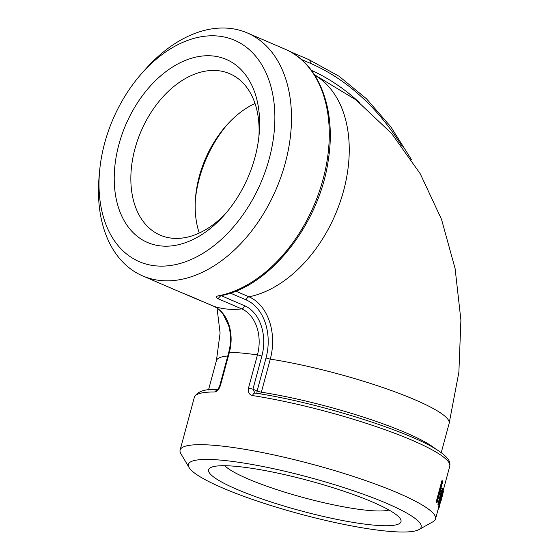 <?xml version="1.0" encoding="UTF-8"?>
<svg xmlns="http://www.w3.org/2000/svg" width="560" height="560" viewBox="0 0 560 560"><rect width="100%" height="100%" fill="white"/><g stroke="black" fill="none" stroke-linecap="round" stroke-linejoin="round"><path stroke-width="0.84" d="M214.627 391.979C217.112 391.629 219.065 389.41 220.472 385.322L229.397 352.247A3.528 0.553 15.1 0 0 228.746 352.387L219.821 385.462C218.939 387.835 218.057 389.2 217.196 389.557L217.504 389.515C204.946 388.794 197.225 391.412 194.327 397.362A132.279 20.713 15.1 0 1 214.627 391.979L217.252 389.529M213.423 306.131A3.528 2.352 -66.7 0 0 213.542 306.187A3.528 2.352 -66.7 0 0 213.668 306.236L180.516 292.201A132.279 88.319 113.3 0 1 180.495 292.187L142.702 275.933A132.279 88.319 -66.7 0 0 145.425 277.025A132.279 88.319 -66.7 0 0 276.962 187.299A132.279 88.319 -66.7 0 0 247.24 32.914A132.279 88.319 -66.7 0 0 145.32 69.391L141.687 73.486A120.519 80.472 113.3 0 1 253.953 54.236A120.519 80.472 113.3 0 1 254.023 196.903A120.519 80.472 113.3 0 1 141.792 262.668A120.519 80.472 113.3 0 1 99.575 171.395A120.519 80.472 113.3 0 1 141.687 73.486M99.575 171.395L99.092 176.848A132.279 88.319 -66.7 0 0 142.702 275.933M285.005 49.161A132.279 88.319 113.3 0 1 285.033 49.168A132.279 88.319 113.3 0 1 323.071 179.256A132.279 88.319 113.3 0 1 218.456 295.799C215.523 296.457 215.369 297.423 217.987 298.69L241.71 308.889A3.528 2.352 -66.7 0 0 244.636 305.76L221.053 295.617M257.166 393.4A3.528 2.352 113.3 0 1 257.117 390.999A3.528 0.553 -164.9 0 0 261.359 392.189A3.528 1.995 -81.1 0 1 260.512 393.939M230.349 293.097L246.211 299.922A46.487 33.831 -84.6 0 1 266.042 357.924L257.117 390.999L252.931 389.2L261.856 356.125A3.528 0.553 15.1 0 0 257.439 354.907A132.279 20.713 15.1 0 0 229.397 352.247A36.876 26.838 95.4 0 0 213.668 306.236A132.279 88.319 -66.7 0 0 241.71 308.889A36.876 26.838 -84.6 0 1 257.439 354.907L248.514 387.982L252.931 389.2L254.954 393.057M255.325 393.176C254.149 392.791 253.232 393.589 252.567 395.57A132.279 20.713 15.1 0 1 385.462 429.87A132.279 20.713 15.1 0 1 449.743 466.277L442.988 491.309M248.514 387.982C247.744 392.126 249.095 394.66 252.567 395.57M218.456 295.799L219.093 295.946M418.901 529.613L433.055 521.71A132.279 20.713 -164.9 0 0 435.526 518.973A132.279 20.713 -164.9 0 0 313.215 464.513A132.279 20.713 -164.9 0 0 180.11 450.058A132.279 20.713 -164.9 0 0 180.866 453.663L189.126 467.614A120.519 18.872 15.1 0 1 309.708 477.505A120.519 18.872 15.1 0 1 418.901 529.613A120.519 18.872 15.1 0 1 400.526 532A120.519 18.872 15.1 0 1 276.605 507.269A120.519 18.872 15.1 0 1 189.126 467.614M440.475 500.927L440.951 501.06A132.867 20.804 -164.9 0 0 441.056 500.724A132.867 20.804 -164.9 0 0 441.021 498.757L439.187 507.381L438.592 507.087L439.418 502.159M441.483 494.424L442.834 491.386M438.676 504.889A132.867 20.804 -164.9 0 0 438.487 504.525L441.322 493.892L441.63 490.105C441.189 489.748 440.545 490.721 439.705 493.038L437.073 502.53A132.867 20.804 -164.9 0 0 436.709 502.124L442.456 480.83A132.867 20.804 -164.9 0 1 442.82 481.236L440.391 490.224C441.21 488.544 441.805 487.907 442.183 488.313C442.526 489.804 442.057 492.744 440.769 497.14L438.676 504.889L438.116 504.749A132.279 20.713 -164.9 0 0 437.927 504.385L441.217 491.092M437.073 502.53L436.513 502.404A132.279 20.713 -164.9 0 0 436.156 501.998L441.903 480.697L442.456 480.83M389.011 510.027A87.892 13.762 15.1 0 1 367.92 510.37A87.892 13.762 15.1 0 1 283.885 491.89A87.892 13.762 15.1 0 1 224.812 465.717M255.01 103.467A87.892 58.681 -66.7 0 0 226.303 125.594A87.892 58.681 -66.7 0 0 195.587 196.994A87.892 58.681 -66.7 0 0 199.262 233.051M195.419 199.115A97.293 64.967 113.3 0 1 227.731 124.012M226.191 212.877A87.892 58.681 113.3 0 1 160.244 235.158A87.892 58.681 113.3 0 1 134.967 148.736A87.892 58.681 113.3 0 1 229.705 73.689A87.892 58.681 113.3 0 1 258.881 136.892M372.939 525.042A99.645 15.603 -164.9 0 0 400.428 518.966A99.645 15.603 -164.9 0 0 308.861 480.662A99.645 15.603 -164.9 0 0 210.448 467.705A99.645 15.603 -164.9 0 0 259.217 497.98A99.645 15.603 -164.9 0 0 372.939 525.042M118.895 144.515A99.645 66.535 -66.7 0 0 140.35 238.581A99.645 66.535 -66.7 0 0 224.336 215.026A99.645 66.535 -66.7 0 0 259.161 134.071A99.645 66.535 -66.7 0 0 204.029 55.874A99.645 66.535 -66.7 0 0 118.895 144.515M441.434 488.04L442.183 488.313M438.487 504.525L437.927 504.385M441.322 493.892L440.755 493.752M436.709 502.124L436.156 501.998M439.187 507.381L438.592 507.087M439.159 507.241L441.014 498.057L440.552 497.938M441.014 498.057L442.477 493.311L441.91 493.171M442.477 493.311L443.401 491.54L441.784 498.043L442.869 493.318M442.792 491.253L443.401 491.54M440.426 503.069L440.027 502.957M442.792 493.388L441.532 496.93A132.867 20.804 -164.9 0 1 441.56 498.862L441.056 500.724M441.56 498.862A132.867 20.804 -164.9 0 1 441.553 498.904L441.784 498.043M440.307 503.034L440.79 501.263L440.419 501.165M438.011 509.761L439.005 507.332M266.042 357.924A3.528 0.553 -164.9 0 0 270.284 359.114A49.931 36.337 95.4 0 0 248.983 296.814A120.519 80.472 -66.7 0 0 342.412 194.936A120.519 80.472 -66.7 0 0 314.727 75.173M435.729 449.057A120.519 18.872 -164.9 0 0 261.359 392.189L270.284 359.114A120.519 18.872 15.1 0 1 390.978 390.39A120.519 18.872 15.1 0 1 449.134 423.409L441.231 452.697M219.821 385.462L220.472 385.322M217.742 389.165A120.519 18.872 -164.9 0 0 215.103 389.529M208.516 389.907L216.419 360.619A120.519 18.872 15.1 0 1 227.78 355.978M301.28 59.409L310.086 63.196A3.528 2.352 -66.7 0 0 309.071 59.731A3.528 2.352 -66.7 0 0 308.952 59.682L289.576 51.352M359.506 102.613A288.61 210.042 95.4 0 0 311.367 70.301M246.211 299.922A3.528 2.352 113.3 0 1 248.983 296.814L235.753 291.123M310.086 63.196A294.735 214.501 -84.6 0 1 402.115 146.454M220.92 295.554L217.987 298.69M261.856 356.125A40.362 29.372 95.4 0 0 244.636 305.76M440.412 497.385L439.852 497.245M314.433 74.711L356.006 99.883L391.601 133.469L420.273 173.824L441.532 219.387L455.119 268.646L460.908 320.11L458.878 372.232L449.134 423.409M180.523 292.201L189.826 295.981M228.746 352.387C231.105 343.28 231.098 334.425 228.718 325.808L223.153 314.153C220.325 310.366 217.119 307.706 213.542 306.187L189.819 295.981M218.883 296.086L219.499 295.918C269.374 287.889 320.229 223.314 328.51 158.529C336.245 108.402 318.577 62.937 285.033 49.168L247.24 32.914M411.649 159.915L390.887 126.903L366.492 98.791L339.017 76.23L309.071 59.731L289.513 51.317M254.961 393.05C316.743 402.143 410.788 431.592 438.494 450.807C442.806 453.607 445.942 456.323 447.909 458.955C449.645 461.111 450.261 463.554 449.743 466.277M194.327 397.362L180.11 450.058M438.69 507.248L435.526 518.973M216.419 360.619L220.094 333.123L217.042 308.126"/></g></svg>
